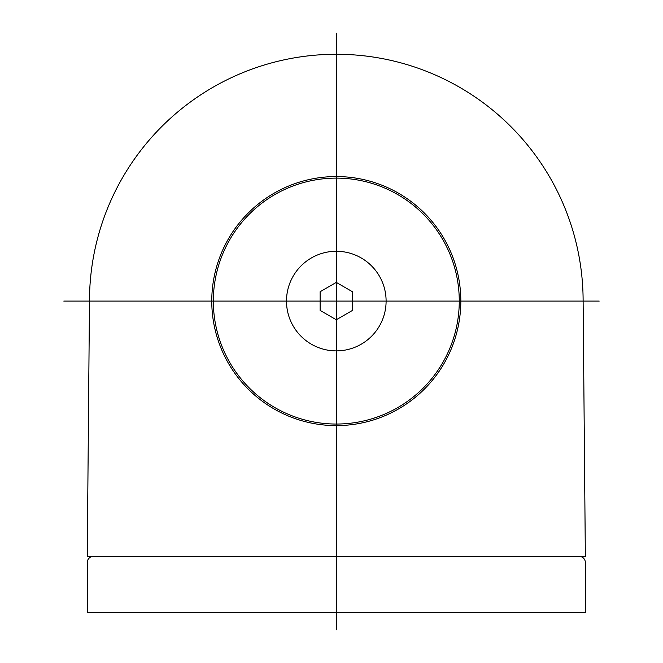 <?xml version="1.0" encoding="UTF-8"?>
<svg xmlns="http://www.w3.org/2000/svg" width="663" height="663" viewBox="0 0 663 663"><rect width="100%" height="100%" fill="white"/><g stroke="black" fill="none" stroke-linecap="round" stroke-linejoin="round"><path stroke-width="0.99" d="M63.797 301.085L599.203 301.085M93.483 556.348A6.224 6.224 0 0 0 87.259 562.58L87.259 612.388L585.346 612.388L585.346 562.58A6.224 6.224 0 0 0 579.122 556.348M336.298 33.15L336.298 629.85M87.259 556.348L89.48 301.085A246.818 246.818 0 0 1 336.298 54.267A246.818 246.818 0 0 1 583.117 301.085L585.346 556.348L87.259 556.348M459.268 301.085A122.97 122.97 0 0 0 274.814 194.591A122.97 122.97 0 0 0 274.814 407.571A122.97 122.97 0 0 0 459.268 301.085M460.818 301.085A124.52 124.52 0 0 0 274.034 193.24A124.52 124.52 0 0 0 274.034 408.922A124.52 124.52 0 0 0 460.818 301.085M386.106 301.085A49.808 49.808 0 0 0 311.395 257.948A49.808 49.808 0 0 0 311.395 344.213A49.808 49.808 0 0 0 386.106 301.085M320.121 310.417L336.298 319.757L352.476 310.417L352.476 291.745L336.298 282.405L320.121 291.745L320.121 310.417"/></g></svg>
